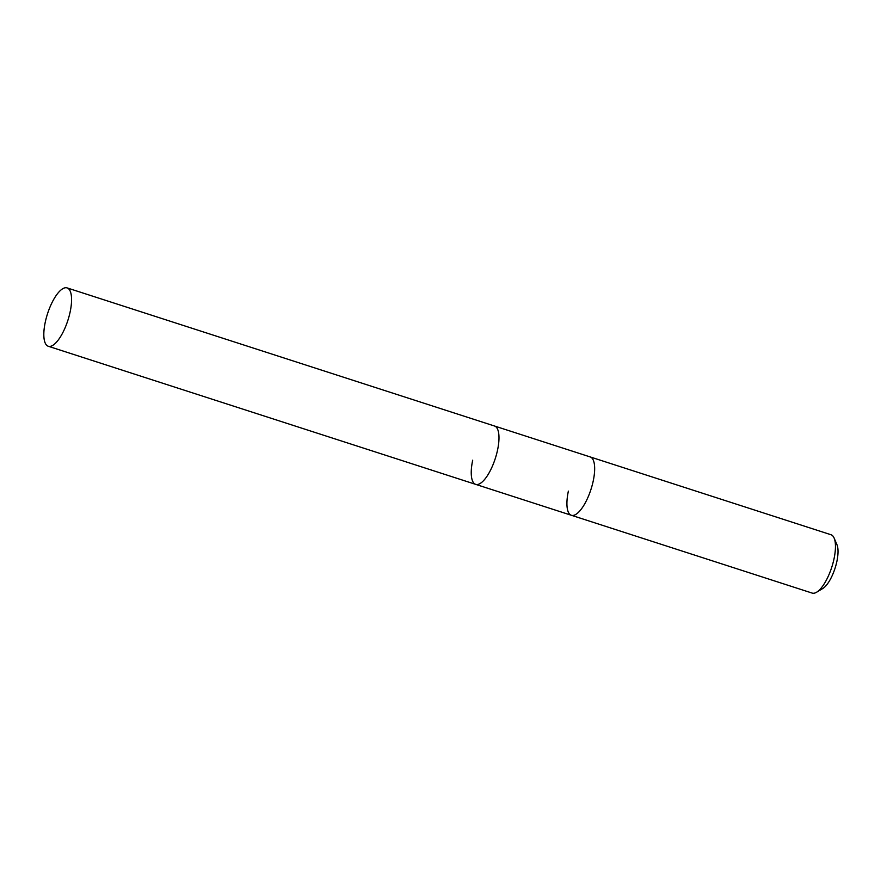 <?xml version="1.0" encoding="UTF-8"?>
<svg xmlns="http://www.w3.org/2000/svg" width="881" height="881" viewBox="0 0 881 881"><rect width="100%" height="100%" fill="white"/><g stroke="black" fill="none" stroke-linecap="round" stroke-linejoin="round"><path stroke-width="1.32" d="M568.377 491.113A30.659 10.693 -72.1 0 0 571.362 515.275L812.172 593.089A30.659 10.693 -72.1 0 0 816.632 592.208A30.659 10.693 -72.1 0 0 833.999 558.917A30.659 10.693 -72.1 0 0 834.131 538.071A30.659 10.693 -72.1 0 0 831.014 534.745L67.121 287.911A30.659 10.693 -72.1 0 0 45.283 322.083A30.659 10.693 -72.1 0 0 48.268 346.255A30.659 10.693 -72.1 0 0 70.106 312.083A30.659 10.693 -72.1 0 0 67.121 287.911M571.362 515.275A30.659 10.693 -72.1 0 0 593.199 481.103A30.659 10.693 -72.1 0 0 590.204 456.931A30.659 10.693 -72.1 0 1 593.199 481.103A30.659 10.693 -72.1 0 1 571.362 515.275L475.685 484.363A30.659 10.693 -72.1 0 0 497.523 450.191A30.659 10.693 -72.1 0 0 494.538 426.019A30.659 10.693 -72.1 0 1 497.523 450.191A30.659 10.693 -72.1 0 1 475.685 484.363L48.268 346.255M816.632 592.208L822.788 588.508A24.811 8.656 -72.1 0 0 836.851 561.549A24.811 8.656 -72.1 0 0 836.95 544.678L834.131 538.071M472.701 460.19A30.659 10.693 -72.1 0 0 475.685 484.363"/></g></svg>
